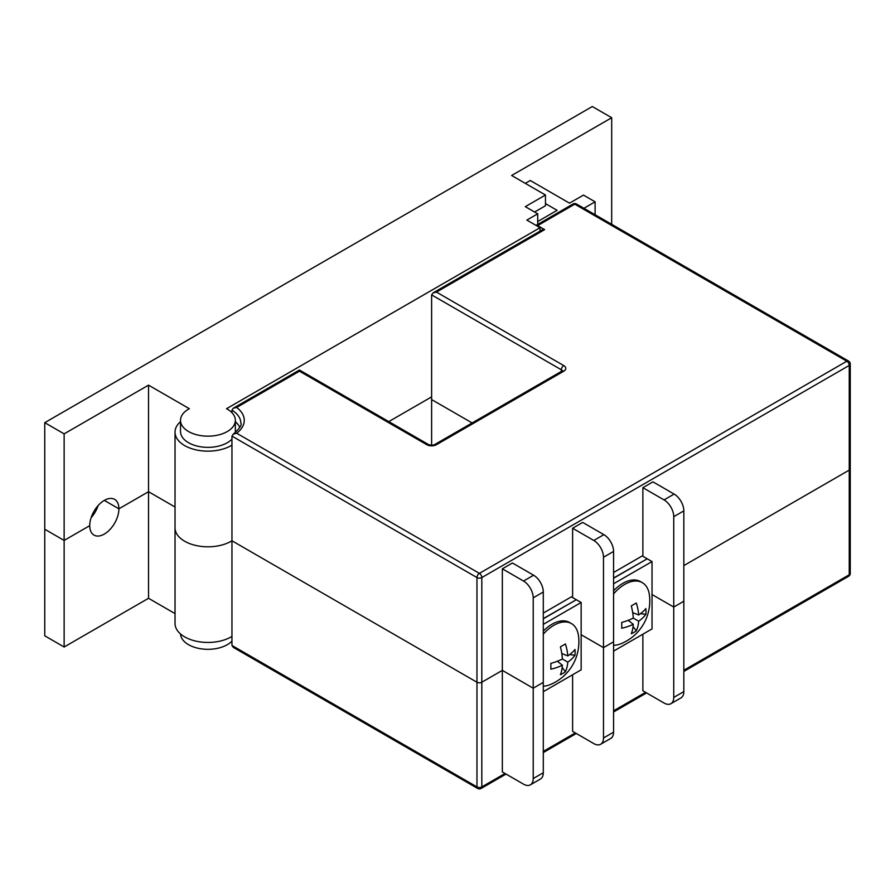 <?xml version="1.0" encoding="UTF-8"?>
<svg xmlns="http://www.w3.org/2000/svg" width="895" height="895" viewBox="0 0 895 895"><rect width="100%" height="100%" fill="white"/><g stroke="black" fill="none" stroke-linecap="round" stroke-linejoin="round"><path stroke-width="1.34" d="M148.525 385.141L64.138 433.862L64.138 540.435L89.735 525.656A20.619 11.903 -60 0 1 98.73 504.903A20.619 11.903 -60 0 1 114.627 499.376A20.619 11.903 -60 0 1 118.901 508.819L148.525 491.713L175.028 507.017L148.525 491.713L148.525 385.141L189.337 408.702A27.421 15.83 0 0 0 180.51 420.337L180.51 431.524A27.421 15.83 0 0 0 188.543 442.723A27.421 15.83 0 0 0 231.962 439.154M235.273 432.71A27.421 15.83 0 0 0 235.351 431.524L235.351 420.337A27.421 15.83 0 0 0 227.319 409.138A27.421 15.83 0 0 0 226.536 408.702L540.043 227.699L540.043 231.134M180.51 420.337A27.421 15.83 0 0 0 188.543 431.524A27.421 15.83 0 0 0 218.425 434.959A27.421 15.83 0 0 0 235.351 420.337M64.138 647.007L64.138 540.435L89.735 525.656A20.619 11.903 120 0 0 94.009 535.098A20.619 11.903 120 0 0 109.895 529.572A20.619 11.903 120 0 0 118.901 508.819L104.312 500.394L118.901 508.819L148.525 491.713L148.525 598.285L64.138 647.007L44.75 635.808L44.75 422.664L592.311 106.527L611.699 117.726L511.649 175.487L545.469 195.009L525.298 206.655L537.716 213.815L526.853 220.092L540.043 227.699M388.777 421.601L431.614 396.877L388.777 421.601M595.108 214.744L595.108 201.822L583.909 208.278M595.108 201.822L583.473 195.099L569.511 203.165L530.265 180.499L525.298 183.363M611.677 224.309L611.699 117.726M64.138 433.862L44.75 422.664M64.138 540.435L44.75 529.236L64.138 540.435M534.606 212.025L545.469 205.76L545.469 195.009M537.716 224.41L537.716 213.815M537.716 221.524L557.104 210.325L545.469 203.612M180.522 633.962A27.421 15.83 0 0 0 188.543 644.68A27.421 15.83 0 0 0 231.962 641.111M175.028 613.59L148.525 598.285M91.111 517.713A20.619 11.903 120 0 0 98.126 505.563M184.661 541.24A32.902 18.996 180 0 1 175.028 527.804L175.028 432.151A32.902 18.996 0 0 0 184.661 445.587A32.902 18.996 0 0 0 231.962 445.128L231.962 540.781A32.902 18.996 180 0 1 184.661 541.24A32.902 18.996 180 0 1 175.028 527.804L175.028 623.446A32.902 18.996 0 0 0 184.661 636.882A32.902 18.996 0 0 0 231.962 636.423L231.962 540.781A32.902 18.996 180 0 1 184.661 541.24M180.51 421.657A32.902 18.996 0 0 0 175.028 432.151M544.63 229.635L436.458 292.094L433.035 292.911L542.918 229.467A3.423 1.98 60 0 1 544.63 229.635L537.649 225.607A3.423 1.98 -120 0 0 536.038 225.383L573.068 203.993A3.423 1.98 60 0 1 574.78 204.172L537.649 225.607M431.614 445.229L431.614 399.562L472.124 422.943L431.614 399.562L431.614 294.891L433.035 292.911M533.599 575.216A13.716 7.921 60 0 1 543.299 592.009L533.219 597.838A13.716 7.921 -120 0 0 523.519 581.045L533.599 575.216L512.432 563L502.341 568.817L502.341 670.377L481.812 682.236A3.423 1.98 180 0 1 476.968 682.236L231.962 540.781L476.968 682.236L476.968 577.566L231.962 436.111L231.962 445.128M603.868 534.651A13.716 7.921 60 0 1 613.567 551.443L603.487 557.261A13.716 7.921 -120 0 0 593.788 540.468L603.868 534.651L582.701 522.423L572.61 528.251L572.61 597.569M674.136 494.085A13.716 7.921 60 0 1 683.836 510.877L673.745 516.695A13.716 7.921 -120 0 0 664.056 499.902L674.136 494.085L652.97 481.857L642.878 487.685L642.878 556.276M683.836 670.265L849.243 574.769L849.243 470.099A3.423 1.98 180 0 0 850.25 468.7A3.423 1.98 180 0 1 849.243 470.099L683.836 565.595L849.243 470.099L849.243 365.428L481.812 577.566L481.812 682.236A3.423 1.98 180 0 1 476.968 682.236L476.968 786.906L231.962 645.452L231.962 636.423M231.962 412.707L231.962 410.156L233.349 408.198L236.627 407.46A36.337 20.977 180 0 1 236.627 433.202L479.384 573.359L846.827 361.222L574.78 204.172A3.423 1.98 120 0 1 576.503 203.993A3.423 3.423 0 0 0 573.068 203.993M673.745 516.695L673.745 607.056L683.836 601.239L683.836 510.877M673.745 607.056L652.03 594.526L673.745 607.056L683.836 601.239L683.836 691.6L673.745 697.429L673.745 607.056M603.487 557.261L603.487 647.633L613.567 641.804L613.567 551.443M603.487 647.633L581.146 634.734L603.487 647.633L613.567 641.804L613.567 732.166L603.487 737.995L603.487 647.633M533.219 597.838L533.219 688.199L543.299 682.382L543.299 592.009M533.219 778.56A13.716 7.921 60 0 1 530.377 784.837A13.716 7.921 60 0 1 523.519 784.154L502.341 771.937L502.341 670.377L533.219 688.199L543.299 682.382L543.299 772.743L533.219 778.56L533.219 688.199L502.341 670.377L481.812 682.236L481.812 786.906A3.423 1.98 60 0 1 481.107 788.473L506.044 774.074M523.519 581.045L502.341 568.817M593.788 540.468L572.61 528.251M664.056 499.902L642.878 487.685M239.793 427.396A32.902 18.996 0 0 0 235.351 421.657M231.962 436.111L233.248 434.176L236.627 433.202M233.349 408.198L299.456 370.027L299.456 371.19L236.627 407.46M673.745 697.429A13.716 7.921 60 0 1 670.914 703.705A13.716 7.921 60 0 1 664.056 703.022L642.878 690.795L642.878 634.197M603.487 737.995A13.716 7.921 60 0 1 600.646 744.271A13.716 7.921 60 0 1 593.788 743.588L572.61 731.36L572.61 674.763M530.377 784.837L540.457 779.019A13.716 7.921 -120 0 0 543.299 772.743M600.646 744.271L610.726 738.453A13.716 7.921 -120 0 0 613.567 732.166M670.914 703.705L680.994 697.876A13.716 7.921 -120 0 0 683.836 691.6M231.962 645.452L233.349 647.409L477.673 788.473A3.423 3.423 0 0 0 481.107 788.473M613.567 578.047L647.074 558.883M613.567 572.487L642.263 555.918L647.074 558.704M543.299 618.613L576.179 599.807M543.299 613.064L571.368 596.853L576.179 599.628M613.567 651.124L652.03 628.916L652.03 561.568L647.23 558.793L613.567 578.226M652.03 561.568L613.567 583.775M543.299 691.69L581.146 669.84L581.146 602.492L576.335 599.717L543.299 618.792M581.146 602.492L543.299 624.341M543.299 686.208A35.207 20.328 120 0 0 550.425 684.518A46.283 46.283 0 0 0 578.506 635.897A35.207 20.328 120 0 0 571.446 623.58L569.589 622.506A35.207 20.328 120 0 0 551.98 624.251A35.207 20.328 120 0 0 543.299 631.076M571.446 623.58A35.207 20.328 120 0 0 553.837 625.325A35.207 20.328 120 0 0 543.299 634.119M562.407 659.022L567.799 662.132A46.283 28.886 -124.4 0 1 565.427 671.798A44.37 35.979 -131.6 0 1 560.404 674.696A46.283 24.366 64 0 0 562.407 665.242A46.283 28.886 4.4 0 1 550.85 669.18A44.37 4.251 -93.9 0 0 550.872 666.361A44.37 4.251 -93.9 0 0 550.85 663.385A46.283 24.366 176 0 0 562.407 659.022A46.283 24.366 64 0 0 560.404 646.839A44.37 4.251 -26.1 0 0 565.427 643.941A46.283 28.886 -124.4 0 1 567.799 655.912A46.283 24.366 176 0 0 574.982 649.457A44.37 35.979 11.6 0 1 575.116 652.365A44.37 35.979 11.6 0 1 574.982 655.252L569.634 654.592M567.799 662.132A46.283 28.886 4.4 0 0 574.982 655.252M562.407 665.242L557.35 661.237M567.799 655.912L561.803 653.529M565.427 671.798L562.183 667.491M613.567 645.284A35.207 20.328 120 0 0 621.309 643.594A46.283 46.283 0 0 0 649.39 594.962A35.207 20.328 120 0 0 642.33 582.656L640.473 581.582A35.207 20.328 120 0 0 622.875 583.327A35.207 20.328 120 0 0 613.567 590.789M642.33 582.656A35.207 20.328 120 0 0 624.732 584.401A35.207 20.328 120 0 0 613.567 593.9M633.291 618.087L638.683 621.208A46.283 28.886 -124.4 0 1 636.311 630.863A44.37 35.979 -131.6 0 1 631.299 633.761A46.283 24.366 64 0 0 633.291 624.318A46.283 28.886 4.4 0 1 621.745 628.245A44.37 4.251 -93.9 0 0 621.756 625.437A44.37 4.251 -93.9 0 0 621.745 622.45A46.283 24.366 176 0 0 633.291 618.087A46.283 24.366 64 0 0 631.299 605.904A44.37 4.251 -26.1 0 0 636.311 603.006A46.283 28.886 -124.4 0 1 638.683 614.977A46.283 24.366 176 0 0 645.866 608.522A44.37 35.979 11.6 0 1 646.011 611.43A44.37 35.979 11.6 0 1 645.866 614.317L640.529 613.668M638.683 621.208A46.283 28.886 4.4 0 0 645.866 614.317M633.291 624.318L628.234 620.313M638.683 614.977L632.687 612.605M636.311 630.863L633.078 626.567M436.458 292.094L563.772 365.596A3.423 1.98 120 0 0 561.344 369.792L431.614 294.891M299.456 371.19L426.77 444.692A6.858 3.96 0 0 0 436.458 444.692L563.772 371.19A6.858 3.96 0 0 0 563.772 365.596M561.344 371.425L561.344 369.792A3.423 1.98 180 0 1 562.306 370.854M233.248 434.176C239.625 428.492 242.153 424.812 240.833 423.134A32.902 18.996 0 0 0 231.962 410.156M848.538 361.054A3.423 1.98 120 0 0 846.827 361.222A3.423 1.98 -120 0 1 849.243 365.428A3.423 1.98 0 0 0 850.25 364.03A3.423 3.423 0 0 0 848.538 361.054L576.503 203.993M481.812 577.566A3.423 1.98 -120 0 0 479.384 573.359A3.423 1.98 -60 0 0 476.968 577.566A3.423 1.98 0 0 0 481.812 577.566M563.772 371.19A3.423 1.98 -120 0 0 562.06 371.022L562.351 371.19M436.458 444.692A3.423 1.98 -120 0 0 434.746 444.524L562.06 371.022M426.77 444.692A3.423 1.98 -60 0 1 428.481 444.524C430.909 445.386 432.99 445.386 434.746 444.524M645.575 692.35L613.567 710.831M575.306 732.927L543.299 751.408M505.037 773.493L481.812 786.906A3.423 1.98 0 0 1 476.968 786.906A3.423 1.98 120 0 0 477.673 788.473M850.25 573.371A3.423 3.423 0 0 1 848.538 576.335A3.423 1.98 60 0 0 849.243 574.769A3.423 1.98 0 0 0 850.25 573.371L850.25 364.03M299.456 370.027L428.481 444.524M848.538 576.335L683.836 671.429M646.582 692.931L613.567 711.995M576.313 733.497L543.299 752.561"/></g></svg>
